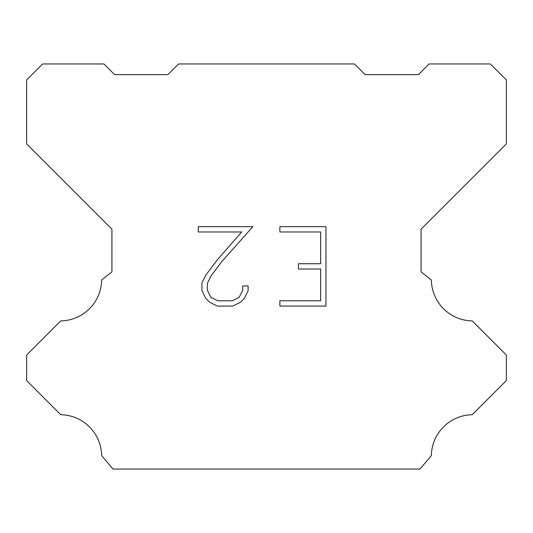 <?xml version="1.0" encoding="UTF-8"?>
<svg xmlns="http://www.w3.org/2000/svg" width="533" height="533" viewBox="0 0 533 533"><rect width="100%" height="100%" fill="white"/><g stroke="black" fill="none" stroke-linecap="round" stroke-linejoin="round"><path stroke-width="0.8" d="M320.659 300.785L320.659 269.025L298.433 269.025L298.433 263.735L320.659 263.735L320.659 231.975L279.878 231.975L279.878 226.678L325.949 226.678L325.949 306.075L279.878 306.075L279.878 300.785L320.659 300.785M248.118 285.941L248.118 290.705L244.341 298.453L240.416 302.304L232.661 306.075L217.411 306.075L209.709 302.251L205.778 298.373L201.954 290.625L201.954 282.763L205.778 275.168L216.998 260.237L241.656 231.975L198.283 231.975L198.283 226.678L252.869 226.678L221.961 261.403L210.948 276.081L207.384 283.323L207.384 290.292L210.848 297.274L217.877 300.785L232.248 300.785L239.224 297.261L242.742 290.292L242.742 285.941L248.118 285.941M178.555 63.96L354.445 63.96L365.105 74.62L418.405 74.62L429.065 63.96L490.36 63.96L506.35 79.95L506.35 143.91L421.07 229.19L421.07 271.83L431.35 280.018A41.574 41.574 0 0 0 472.231 320.899L506.343 355.011L506.343 380.595L472.231 414.721A41.574 41.574 0 0 0 431.364 455.595L420.004 469.04L112.996 469.04L101.636 455.595A41.554 41.554 0 0 0 60.769 414.721L26.657 380.595L26.657 355.011L60.769 320.899A41.594 41.594 0 0 0 101.65 280.018L111.93 271.83L111.93 229.19L26.65 143.91L26.65 79.95L42.64 63.96L103.935 63.96L114.595 74.62L167.895 74.62L178.555 63.96"/></g></svg>
